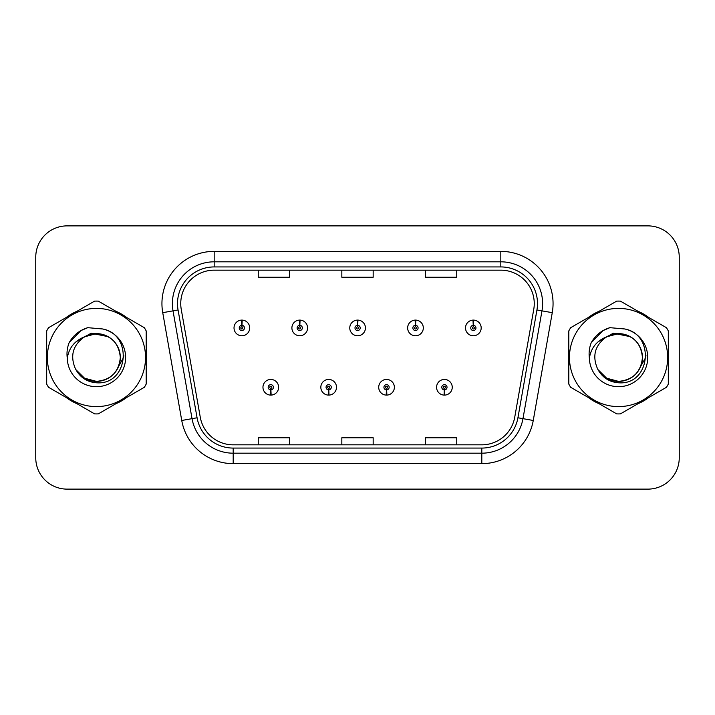 <?xml version="1.0" encoding="UTF-8"?>
<svg xmlns="http://www.w3.org/2000/svg" width="715" height="715" viewBox="0 0 715 715"><rect width="100%" height="100%" fill="white"/><g stroke="black" fill="none" stroke-linecap="round" stroke-linejoin="round"><path stroke-width="1.07" d="M328.551 389.881L328.328 395.1A7.838 7.838 0 0 0 329.007 395.1L328.784 389.881A2.61 2.61 0 0 0 331.277 387.271A2.61 2.61 0 0 0 328.668 384.661A2.61 2.61 0 0 0 326.058 387.271A2.61 2.61 0 0 0 328.551 389.881L328.623 388.317A1.046 1.046 0 0 1 327.622 387.271A1.046 1.046 0 0 1 328.668 386.225A1.046 1.046 0 0 1 329.713 387.271A1.046 1.046 0 0 1 328.712 388.317L328.784 389.881M386.431 389.881L386.198 395.1A7.838 7.838 0 0 0 386.887 395.1L386.654 389.881A2.61 2.61 0 0 0 389.157 387.271A2.61 2.61 0 0 0 386.538 384.661A2.61 2.61 0 0 0 383.928 387.271A2.61 2.61 0 0 0 386.431 389.881L386.493 388.317A1.046 1.046 0 0 1 385.492 387.271A1.046 1.046 0 0 1 386.538 386.225A1.046 1.046 0 0 1 387.584 387.271A1.046 1.046 0 0 1 386.583 388.317L386.654 389.881M444.301 389.881L444.069 395.1A7.838 7.838 0 0 0 444.757 395.1L444.524 389.881A2.61 2.61 0 0 0 447.027 387.271A2.61 2.61 0 0 0 444.417 384.661A2.61 2.61 0 0 0 441.798 387.271A2.61 2.61 0 0 0 444.301 389.881L444.373 388.317A1.046 1.046 0 0 1 443.372 387.271A1.046 1.046 0 0 1 444.417 386.225A1.046 1.046 0 0 1 445.463 387.271A1.046 1.046 0 0 1 444.462 388.317L444.524 389.881M270.681 389.881L270.449 395.1A7.838 7.838 0 0 0 271.137 395.1L270.905 389.881A2.61 2.61 0 0 0 273.407 387.271A2.61 2.61 0 0 0 270.797 384.661A2.61 2.61 0 0 0 268.179 387.271A2.61 2.61 0 0 0 270.681 389.881L270.753 388.317A1.046 1.046 0 0 1 269.752 387.271A1.046 1.046 0 0 1 270.797 386.225A1.046 1.046 0 0 1 271.843 387.271A1.046 1.046 0 0 1 270.842 388.317L270.905 389.881M299.844 325.325L300.077 320.106A7.838 7.838 0 0 0 299.388 320.106L299.621 325.325A2.61 2.61 0 0 0 297.118 327.935A2.61 2.61 0 0 0 299.728 330.544A2.61 2.61 0 0 0 302.347 327.935A2.61 2.61 0 0 0 299.844 325.325L299.773 326.889A1.046 1.046 0 0 1 300.774 327.935A1.046 1.046 0 0 1 299.728 328.98A1.046 1.046 0 0 1 298.682 327.935A1.046 1.046 0 0 1 299.683 326.889L299.621 325.325M357.715 325.325L357.947 320.106A7.838 7.838 0 0 0 357.259 320.106L357.491 325.325A2.61 2.61 0 0 0 354.989 327.935A2.61 2.61 0 0 0 357.607 330.544A2.61 2.61 0 0 0 360.217 327.935A2.61 2.61 0 0 0 357.715 325.325L357.652 326.889A1.046 1.046 0 0 1 358.653 327.935A1.046 1.046 0 0 1 357.607 328.98A1.046 1.046 0 0 1 356.562 327.935A1.046 1.046 0 0 1 357.563 326.889L357.491 325.325M415.594 325.325L415.817 320.106A7.838 7.838 0 0 0 415.138 320.106L415.361 325.325A2.61 2.61 0 0 0 412.868 327.935A2.61 2.61 0 0 0 415.478 330.544A2.61 2.61 0 0 0 418.087 327.935A2.61 2.61 0 0 0 415.594 325.325L415.522 326.889A1.046 1.046 0 0 1 416.523 327.935A1.046 1.046 0 0 1 415.478 328.98A1.046 1.046 0 0 1 414.432 327.935A1.046 1.046 0 0 1 415.433 326.889L415.361 325.325M473.464 325.325L473.696 320.106A7.838 7.838 0 0 0 473.008 320.106L473.241 325.325A2.61 2.61 0 0 0 470.738 327.935A2.61 2.61 0 0 0 473.348 330.544A2.61 2.61 0 0 0 475.967 327.935A2.61 2.61 0 0 0 473.464 325.325L473.393 326.889A1.046 1.046 0 0 1 474.394 327.935A1.046 1.046 0 0 1 473.348 328.98A1.046 1.046 0 0 1 472.302 327.935A1.046 1.046 0 0 1 473.303 326.889L473.241 325.325M241.974 325.325L242.197 320.106A7.838 7.838 0 0 0 241.518 320.106L241.742 325.325A2.61 2.61 0 0 0 239.248 327.935A2.61 2.61 0 0 0 241.858 330.544A2.61 2.61 0 0 0 244.467 327.935A2.61 2.61 0 0 0 241.974 325.325L241.902 326.889A1.046 1.046 0 0 1 242.903 327.935A1.046 1.046 0 0 1 241.858 328.98A1.046 1.046 0 0 1 240.812 327.935A1.046 1.046 0 0 1 241.813 326.889L241.742 325.325M46.305 357.5A50.139 50.139 0 0 0 46.69 363.756A50.139 50.139 0 0 1 46.69 351.244A50.139 50.139 0 0 0 46.305 357.5M66.146 397.46A50.139 50.139 0 0 0 76.988 403.716A50.139 50.139 0 0 1 66.146 397.46M115.902 403.716A50.139 50.139 0 0 0 126.734 397.46A50.139 50.139 0 0 1 115.902 403.716M146.191 363.756A50.139 50.139 0 0 0 146.191 351.244A50.139 50.139 0 0 1 146.191 363.756M568.416 357.5A50.139 50.139 0 0 0 568.809 363.756A50.139 50.139 0 0 1 568.809 351.244A50.139 50.139 0 0 0 568.416 357.5M588.266 397.46A50.139 50.139 0 0 0 599.099 403.716A50.139 50.139 0 0 1 588.266 397.46M638.012 403.716A50.139 50.139 0 0 0 648.854 397.46A50.139 50.139 0 0 1 638.012 403.716M668.311 363.756A50.139 50.139 0 0 0 668.311 351.244A50.139 50.139 0 0 1 668.311 363.756M180.743 303.598A33.426 33.426 0 0 1 214.178 270.172L500.822 270.172A33.426 33.426 0 0 1 533.748 309.398L514.737 417.211A33.426 33.426 0 0 1 481.812 444.828L233.188 444.828A33.426 33.426 0 0 1 200.263 417.211L181.253 309.398A33.426 33.426 0 0 1 180.743 303.598M177.508 303.598A36.671 36.671 0 0 0 178.062 309.961L197.072 417.775A36.671 36.671 0 0 0 233.188 448.073L481.812 448.073A36.671 36.671 0 0 0 517.928 417.775L536.938 309.961A36.671 36.671 0 0 0 500.822 266.927L214.178 266.927A36.671 36.671 0 0 0 177.508 303.598M162.734 312.669A52.231 52.231 0 0 1 214.178 251.367L500.822 251.367A52.231 52.231 0 0 1 552.266 312.669L533.256 420.474A52.231 52.231 0 0 1 481.812 463.633L233.188 463.633A52.231 52.231 0 0 1 181.744 420.474L162.734 312.669L173.021 310.855A41.783 41.783 0 0 1 214.178 261.815L500.822 261.815A41.783 41.783 0 0 1 541.979 310.855L522.969 418.659A41.783 41.783 0 0 1 481.812 453.185L233.188 453.185A41.783 41.783 0 0 1 192.031 418.659L173.021 310.855A41.783 41.783 0 0 1 172.387 303.598M126.734 317.54A50.139 50.139 0 0 0 115.902 311.284A50.139 50.139 0 0 1 126.734 317.54M76.988 311.284A50.139 50.139 0 0 0 66.146 317.54A50.139 50.139 0 0 1 76.988 311.284M648.854 317.54A50.139 50.139 0 0 0 638.012 311.284A50.139 50.139 0 0 1 648.854 317.54M599.099 311.284A50.139 50.139 0 0 0 588.266 317.54A50.139 50.139 0 0 1 599.099 311.284M679.25 257.212A31.335 31.335 0 0 0 647.915 225.877L67.085 225.877A31.335 31.335 0 0 0 35.75 257.212L35.75 457.788A31.335 31.335 0 0 0 67.085 489.123L647.915 489.123A31.335 31.335 0 0 0 679.25 457.788L679.25 257.212L679.25 457.788M341.833 270.172L341.833 277.241L373.167 277.241L373.167 270.172M258.258 270.172L258.258 277.241L289.602 277.241L289.602 270.172M425.398 270.172L425.398 277.241L456.742 277.241L456.742 270.172M373.167 444.828L373.167 437.759L341.833 437.759L341.833 444.828M289.602 444.828L289.602 437.759L258.258 437.759L258.258 444.828M456.742 444.828L456.742 437.759L425.398 437.759L425.398 444.828M35.75 257.212L35.75 457.788M647.915 225.877L67.085 225.877M67.085 489.123L647.915 489.123M249.696 327.935A7.838 7.838 0 0 0 242.197 320.106A7.838 7.838 0 0 1 249.696 327.935A7.838 7.838 0 0 1 241.858 335.773A7.838 7.838 0 0 1 234.019 327.935A7.838 7.838 0 0 1 241.518 320.106M262.959 387.271A7.838 7.838 0 0 0 270.449 395.1A7.838 7.838 0 0 1 262.959 387.271A7.838 7.838 0 0 1 270.797 379.442A7.838 7.838 0 0 1 278.627 387.271A7.838 7.838 0 0 1 271.137 395.1M307.566 327.935A7.838 7.838 0 0 0 300.077 320.106A7.838 7.838 0 0 1 307.566 327.935A7.838 7.838 0 0 1 299.728 335.773A7.838 7.838 0 0 1 291.899 327.935A7.838 7.838 0 0 1 299.388 320.106M365.437 327.935A7.838 7.838 0 0 0 357.947 320.106A7.838 7.838 0 0 1 365.437 327.935A7.838 7.838 0 0 1 357.607 335.773A7.838 7.838 0 0 1 349.769 327.935A7.838 7.838 0 0 1 357.259 320.106M423.316 327.935A7.838 7.838 0 0 0 415.817 320.106A7.838 7.838 0 0 1 423.316 327.935A7.838 7.838 0 0 1 415.478 335.773A7.838 7.838 0 0 1 407.639 327.935A7.838 7.838 0 0 1 415.138 320.106M481.186 327.935A7.838 7.838 0 0 0 473.696 320.106A7.838 7.838 0 0 1 481.186 327.935A7.838 7.838 0 0 1 473.348 335.773A7.838 7.838 0 0 1 465.519 327.935A7.838 7.838 0 0 1 473.008 320.106L473.187 324.288M320.829 387.271A7.838 7.838 0 0 0 328.328 395.1A7.838 7.838 0 0 1 320.829 387.271A7.838 7.838 0 0 1 328.668 379.442A7.838 7.838 0 0 1 336.506 387.271A7.838 7.838 0 0 1 329.007 395.1M378.709 387.271A7.838 7.838 0 0 0 386.198 395.1A7.838 7.838 0 0 1 378.709 387.271A7.838 7.838 0 0 1 386.538 379.442A7.838 7.838 0 0 1 394.376 387.271A7.838 7.838 0 0 1 386.887 395.1M436.579 387.271A7.838 7.838 0 0 0 444.069 395.1A7.838 7.838 0 0 1 436.579 387.271A7.838 7.838 0 0 1 444.417 379.442A7.838 7.838 0 0 1 452.246 387.271A7.838 7.838 0 0 1 444.757 395.1L444.578 390.926M123.838 355.525L123.579 357.5L115.508 371.889M108.072 336.64L91.127 333.226L76.058 341.734M645.958 355.525L645.69 357.5L637.619 371.889M630.183 336.64L613.238 333.226L598.169 341.734M120.308 356.642A23.881 23.881 0 0 0 84.495 336.828C72.796 345.148 69.811 355.9 75.549 369.065L75.87 369.628A23.881 23.881 0 0 0 96.445 381.381C110.95 379.969 118.904 372.006 120.326 357.5C118.904 342.994 110.95 335.031 96.445 333.619L84.495 336.828L96.445 333.619C110.95 335.031 118.904 342.994 120.326 357.5C118.904 372.006 110.95 379.969 96.445 381.381A23.881 23.881 0 0 0 120.326 357.5C118.904 342.994 110.95 335.031 96.445 333.619C110.95 335.031 118.904 342.994 120.326 357.5C118.904 372.006 110.95 379.969 96.445 381.381C110.95 379.969 118.904 372.006 120.326 357.5C118.904 342.994 110.95 335.031 96.445 333.619C110.95 335.031 118.904 342.994 120.326 357.5C118.904 372.006 110.95 379.969 96.445 381.381C110.95 379.969 118.904 372.006 120.326 357.5C118.904 342.994 110.95 335.031 96.445 333.619C110.95 335.031 118.904 342.994 120.326 357.5C118.904 372.006 110.95 379.969 96.445 381.381L84.504 378.181L75.87 369.628L84.504 378.181L96.445 381.381L84.504 378.181L75.87 369.628L84.504 378.181L96.445 381.381L84.504 378.181L75.87 369.628L84.504 378.181L96.445 381.381L84.504 378.181L75.87 369.628C80.446 377.69 87.302 382.069 96.445 382.775C128.378 385.448 133.365 334.548 102.567 328.963L87.766 327.676C79.508 330.214 73.288 335.246 69.096 342.771C67.183 347.749 66.575 352.87 67.264 358.135A29.19 29.19 0 0 0 96.445 386.69A29.19 29.19 0 0 0 102.567 328.963M96.445 406.603A49.103 49.103 0 0 0 145.538 357.5A49.103 49.103 0 0 0 96.445 308.397A49.103 49.103 0 0 0 47.342 357.5A49.103 49.103 0 0 0 96.445 406.603M96.445 413.913A56.413 56.413 0 0 0 98.295 413.878L144.35 387.289A56.413 56.413 0 0 0 146.191 384.089L146.191 330.911A56.413 56.413 0 0 0 144.35 327.711L98.295 301.122A56.413 56.413 0 0 0 94.595 301.122L48.54 327.711A56.413 56.413 0 0 0 46.69 330.911L46.69 384.089A56.413 56.413 0 0 0 48.54 387.289L94.595 413.878A56.413 56.413 0 0 0 96.445 413.913M67.264 358.135C68.953 347.848 74.7 340.742 84.495 336.828M69.096 342.771L80.911 330.598L87.588 327.729L80.911 330.598L69.132 342.708L80.911 330.598L87.588 327.729L80.911 330.598L69.096 342.771L80.911 330.598L87.766 327.676L80.911 330.598L77.023 333.262L80.911 330.598L87.766 327.676L80.911 330.598L77.023 333.262L80.911 330.598L87.766 327.676L80.911 330.598L77.023 333.262L80.911 330.598L87.766 327.676L80.911 330.598L77.023 333.262M87.588 327.729L80.911 330.598L69.132 342.708L80.911 330.598L87.588 327.729L80.911 330.598L69.132 342.708M642.419 356.642A23.881 23.881 0 0 0 606.606 336.828C594.907 345.148 591.922 355.9 597.66 369.065L597.981 369.628A23.881 23.881 0 0 0 618.555 381.381C633.061 379.969 641.024 372.006 642.436 357.5C641.024 342.994 633.061 335.031 618.555 333.619L606.606 336.828L618.555 333.619C633.061 335.031 641.024 342.994 642.436 357.5C641.024 372.006 633.061 379.969 618.555 381.381A23.881 23.881 0 0 0 642.436 357.5C641.024 342.994 633.061 335.031 618.555 333.619C633.061 335.031 641.024 342.994 642.436 357.5C641.024 372.006 633.061 379.969 618.555 381.381C633.061 379.969 641.024 372.006 642.436 357.5C641.024 342.994 633.061 335.031 618.555 333.619C633.061 335.031 641.024 342.994 642.436 357.5C641.024 372.006 633.061 379.969 618.555 381.381C633.061 379.969 641.024 372.006 642.436 357.5C641.024 342.994 633.061 335.031 618.555 333.619C633.061 335.031 641.024 342.994 642.436 357.5C641.024 372.006 633.061 379.969 618.555 381.381L606.615 378.181L597.981 369.628L606.615 378.181L618.555 381.381L606.615 378.181L597.981 369.628L606.615 378.181L618.555 381.381L606.615 378.181L597.981 369.628L606.615 378.181L618.555 381.381L606.615 378.181L597.981 369.628C602.557 377.69 609.412 382.069 618.555 382.775C650.489 385.448 655.476 334.548 624.678 328.963L609.877 327.676C601.628 330.214 595.398 335.246 591.207 342.771C589.294 347.749 588.686 352.87 589.375 358.135A29.19 29.19 0 0 0 618.555 386.69A29.19 29.19 0 0 0 624.678 328.963M618.555 406.603A49.103 49.103 0 0 0 667.658 357.5A49.103 49.103 0 0 0 618.555 308.397A49.103 49.103 0 0 0 569.462 357.5A49.103 49.103 0 0 0 618.555 406.603M618.555 413.913A56.413 56.413 0 0 0 620.405 413.878L666.46 387.289A56.413 56.413 0 0 0 668.311 384.089L668.311 330.911A56.413 56.413 0 0 0 666.46 327.711L620.405 301.122A56.413 56.413 0 0 0 616.705 301.122L570.65 327.711A56.413 56.413 0 0 0 568.809 330.911L568.809 384.089A56.413 56.413 0 0 0 570.65 387.289L616.705 413.878A56.413 56.413 0 0 0 618.555 413.913M589.375 358.135C591.064 347.848 596.811 340.742 606.606 336.828M609.698 327.729L603.022 330.598L591.242 342.708L603.022 330.598L609.698 327.729L603.022 330.598L591.242 342.708L603.022 330.598L609.698 327.729L603.022 330.598L591.242 342.708L603.022 330.598L609.698 327.729L603.022 330.598L591.207 342.771L603.022 330.598L609.877 327.676L603.022 330.598L599.134 333.262L603.022 330.598L609.877 327.676L603.022 330.598L599.134 333.262L603.022 330.598L609.877 327.676L603.022 330.598L599.134 333.262L603.022 330.598L609.877 327.676L603.022 330.598L599.134 333.262M500.822 251.367L500.822 266.927M173.021 310.855L178.062 309.961M233.188 463.633L233.188 448.073M481.812 448.073L481.812 463.633M517.928 417.775L533.256 420.474M181.744 420.474L197.072 417.775M536.938 309.961L552.266 312.669M214.178 251.367L214.178 266.927"/></g></svg>
